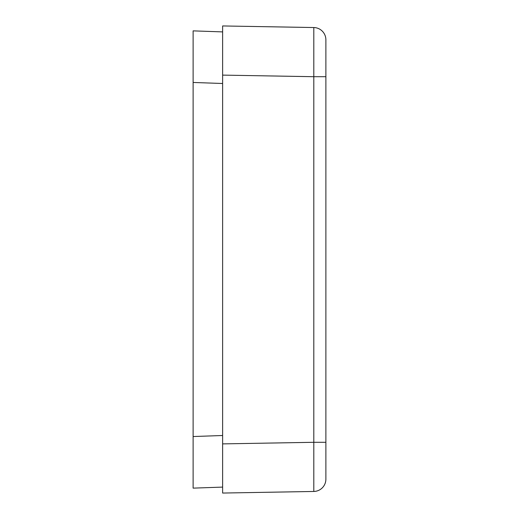 <?xml version="1.0" encoding="UTF-8"?>
<svg xmlns="http://www.w3.org/2000/svg" width="519" height="519" viewBox="0 0 519 519"><rect width="100%" height="100%" fill="white"/><g stroke="black" fill="none" stroke-linecap="round" stroke-linejoin="round"><path stroke-width="0.78" d="M222.625 83.494L193.12 82.463L193.12 30.868L222.625 31.899L222.625 75.112L222.625 25.95L313.8 27.539L313.8 76.702L222.625 75.112L222.625 487.101L193.12 488.132L193.12 436.537L222.625 435.506M193.12 82.463L193.12 436.537M325.88 479.167A12.294 12.294 0 0 1 313.8 491.461L222.625 493.05L222.625 443.888L313.8 442.298L313.8 76.702L325.88 76.702L325.88 479.167A12.294 12.294 0 0 1 313.8 491.461L313.8 442.298L325.88 442.298M325.88 39.833A12.294 12.294 0 0 0 313.8 27.539A12.294 12.294 0 0 1 325.88 39.833L325.88 76.702"/></g></svg>
